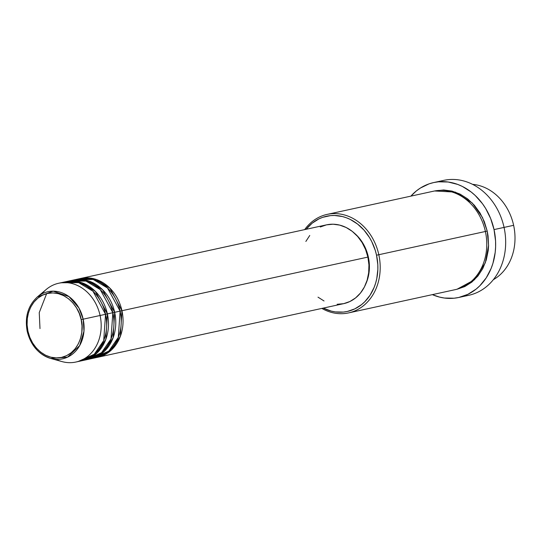 <?xml version="1.0" encoding="UTF-8"?>
<svg xmlns="http://www.w3.org/2000/svg" width="542" height="542" viewBox="0 0 542 542"><rect width="100%" height="100%" fill="white"/><g stroke="black" fill="none" stroke-linecap="round" stroke-linejoin="round"><path stroke-width="0.81" d="M41.937 293.872A40.325 33.55 77.7 0 1 58.719 283.236A40.325 33.55 77.7 0 1 100.087 315.491L81.165 319.617C84.274 328.737 81.131 352.673 61.531 357.402C41.741 361.257 28.922 340.81 27.947 331.216C24.844 322.097 27.988 298.168 47.588 293.432C67.371 289.577 80.196 310.024 81.165 319.617L83.163 319.184L78.915 307.964L68.983 296.61L53.17 291.156L37.31 296.975A34.356 28.584 77.7 0 1 83.163 319.184L100.087 315.491A40.325 33.55 -102.3 0 0 46.273 289.428L37.31 296.975C27.988 305.654 24.62 317.124 27.222 331.379L27.947 331.216L27.1 324.868L27.31 318.54L28.557 312.47L30.813 306.907L33.977 302.05L37.933 298.086L42.527 295.18L47.588 293.432L52.913 292.917L58.299 293.649L63.543 295.6L68.441 298.703L72.804 302.822L76.469 307.815L79.295 313.486L81.165 319.617L82.018 325.966L81.808 332.293L80.555 338.364L78.305 343.933L75.142 348.784L71.185 352.747L66.585 355.654L61.531 357.402L56.205 357.916L50.819 357.185L45.575 355.234L40.677 352.137L36.307 348.011L32.642 343.018L29.824 337.348L27.947 331.216L27.303 331.358A34.356 28.584 77.7 0 0 50.718 358.458L67.56 357.144L79.667 345.606L83.969 331.148L83.163 319.184A34.356 28.584 77.7 0 1 50.718 358.458L62.005 361.589A40.325 33.55 -102.3 0 0 100.087 315.491L107.377 313.899L105.832 339.367L97.106 352.93L82.276 360.633A40.325 33.55 77.7 0 0 83.19 360.45A40.325 33.55 77.7 0 0 107.377 313.899L114.667 312.314L113.115 337.781L104.396 351.345L89.559 359.041A40.325 33.55 77.7 0 0 90.473 358.858A40.325 33.55 77.7 0 0 114.667 312.314L121.95 310.722L120.405 336.189L111.686 349.753L96.849 357.456A40.325 33.55 77.7 0 0 97.763 357.273A40.325 33.55 77.7 0 0 121.95 310.722L367.889 257.098A40.325 33.55 -102.3 0 0 326.521 224.849L333.079 224.212L339.719 225.113L346.182 227.518L352.212 231.332L357.591 236.414L362.11 242.565L365.586 249.55L367.889 257.098L368.343 257.003A38.645 32.154 -102.3 0 0 354.529 233.29L358.479 237.179L362.801 243.073L366.135 249.767L368.343 257.003L369.346 264.496L369.109 271.969L367.625 279.13L365.654 284.32A38.645 32.154 -102.3 0 0 368.343 257.003L367.889 257.098L368.939 264.923L368.682 272.721L367.137 280.194L364.366 287.057L360.464 293.039L355.593 297.91L349.929 301.494L343.703 303.649L337.144 304.286M93.177 358.127L108.84 351.087L118.278 337.388L120.128 311.122A40.325 33.55 -102.3 0 0 78.759 278.866L73.292 280.058A40.325 33.55 77.7 0 1 114.667 312.314L112.844 312.707A40.325 33.55 -102.3 0 0 71.469 280.458L66.009 281.65A40.325 33.55 77.7 0 1 107.377 313.899L105.555 314.299A40.325 33.55 -102.3 0 0 64.186 282.043L58.719 283.236M85.893 359.719L101.55 352.679L110.995 338.974L112.844 312.707L107.377 313.899L95.372 291.386L81.795 282.687L65.101 281.86A40.325 33.55 77.7 0 1 66.009 281.65M78.604 361.304L94.267 354.265L103.705 340.566L105.555 314.299L100.087 315.491A40.325 33.55 77.7 0 1 75.9 362.036A40.325 33.55 77.7 0 1 56.212 359.353M472.549 184.341A50.406 41.937 77.7 0 1 513.626 225.323A50.406 41.937 -102.3 0 0 472.549 184.341M348.581 312.903A50.406 41.937 77.7 0 1 321.846 308.412A50.406 41.937 -102.3 0 0 365.775 303.71A50.406 41.937 -102.3 0 0 378.817 254.72A50.406 41.937 77.7 0 1 348.581 312.903L455.158 289.665A50.406 41.937 -102.3 0 0 485.388 231.481L376.541 255.214A48.726 40.542 77.7 0 1 364.651 301.874A48.726 40.542 77.7 0 1 323.289 308.1L331.365 311.142L335.369 311.914L343.377 312.077L347.314 311.46L354.841 308.859L361.683 304.529L364.759 301.765L370.084 295.173L374.136 287.375L375.633 283.12L376.758 278.676L377.849 269.408L377.808 264.665L376.541 255.214L375.335 250.587L371.826 241.766L369.556 237.653L364.102 230.221L357.598 224.076L350.308 219.463L346.446 217.789L342.497 216.556L334.482 215.472L330.485 215.621L322.72 217.315L319.021 218.839L312.185 223.168L306.108 229.3A48.726 40.542 77.7 0 1 346.311 217.742A48.726 40.542 77.7 0 1 376.541 255.214L378.817 254.72A50.406 41.937 -102.3 0 0 346.562 215.608A50.406 41.937 -102.3 0 0 304.665 229.612A50.406 41.937 77.7 0 1 327.104 214.402A50.406 41.937 77.7 0 1 378.817 254.72L487.211 231.082L488.579 245.411L485.32 262.816L474.501 279.753L456.974 289.265L464.765 286.576L471.838 282.097L477.929 276.007L482.807 268.527L486.276 259.95L488.207 250.607L488.566 245.763L488.071 235.953L487.211 231.082L485.388 231.481A50.406 41.937 -102.3 0 0 433.681 191.163L327.104 214.402M438.79 181.78A58.807 48.929 77.7 0 1 504.06 227.41A58.807 48.929 -102.3 0 0 443.729 180.371L433.708 182.559A58.807 48.929 77.7 0 1 494.04 229.591L513.626 225.323L494.04 229.591A58.807 48.929 77.7 0 1 458.769 297.477A58.807 48.929 77.7 0 1 432.353 294.638L439.521 297.091L444.352 298.025L454.02 298.222L458.769 297.477L467.854 294.34L476.106 289.116L479.819 285.776L486.249 277.822L491.14 268.412L492.949 263.276L495.198 252.376L495.618 246.725L495.571 241.007L494.04 229.591L490.679 218.582L485.612 208.399L482.495 203.738L475.246 195.506L471.181 192.017L462.38 186.448L457.726 184.429L448.126 182.004L438.458 181.814L433.708 182.559L429.088 183.853L420.375 188.06L416.371 190.919L410.877 196.136A58.807 48.929 77.7 0 1 433.708 182.559M90.473 358.858L95.941 357.666A40.325 33.55 -102.3 0 0 120.128 311.122L114.667 312.314L102.655 289.801L89.078 281.095L72.384 280.275A40.325 33.55 77.7 0 1 73.292 280.058M97.763 357.273L343.703 303.649A40.325 33.55 -102.3 0 0 367.889 257.098L121.95 310.722L109.945 288.208L96.368 279.509L79.674 278.683A40.325 33.55 77.7 0 1 80.582 278.466A40.325 33.55 77.7 0 1 121.95 310.722L120.128 311.122L107.512 288.012L93.224 279.482L76.056 279.597M83.19 360.45L88.651 359.258A40.325 33.55 -102.3 0 0 112.844 312.707L100.229 289.597L85.941 281.068L68.766 281.19M75.9 362.036L81.368 360.843A40.325 33.55 -102.3 0 0 105.555 314.299L92.939 291.19L78.651 282.66L61.483 282.775M493.342 279.686A50.406 41.937 -102.3 0 0 513.626 225.323A50.406 41.937 77.7 0 1 493.342 279.686M458.769 297.477L468.789 295.288A58.807 48.929 -102.3 0 0 504.06 227.41A58.807 48.929 77.7 0 1 463.708 296.067M434.589 190.974L443.702 189.971L452.001 191.096L460.077 194.104L467.617 198.873L474.345 205.228L479.982 212.918L484.331 221.644L487.211 231.082L482.488 217.491L472.278 203.02L455.395 192.119L434.589 190.974M305.857 241.441L309.753 235.458M320.288 226.996L326.521 224.849L80.582 278.466M324.041 300.979L318.005 297.158M46.639 293.662L39.248 312.605L39.993 328.594M27.222 331.379C30.792 345.417 38.624 354.448 50.718 358.458"/></g></svg>
